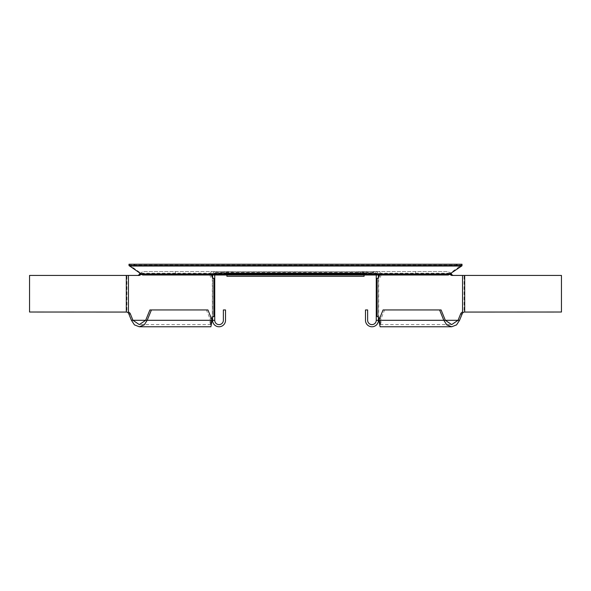 <?xml version="1.0" encoding="UTF-8"?>
<svg xmlns="http://www.w3.org/2000/svg" width="591" height="591" viewBox="0 0 591 591"><rect width="100%" height="100%" fill="white"/><g stroke="black" fill="none" stroke-linecap="round" stroke-linejoin="round"><path stroke-width="0.44" stroke-dasharray="2.96 2.22" d="M140.924 274.128L140.924 273.212L142.638 273.714L213.388 273.714L213.388 275.007L142.638 275.007L142.638 273.714L448.362 273.714L213.388 273.714L216.188 272.444L216.188 273.36L213.388 275.007L448.362 275.007L448.362 273.714L450.076 273.212L461.534 265.108L461.999 264.229L129.001 264.229L129.001 265.522L461.999 265.522L461.999 264.229M215.102 273.212L215.102 274.128L375.898 274.128L374.812 273.36L216.188 273.36L217.902 272.857L226.914 272.857L226.914 275.007L226.914 271.557L226.914 272.857L364.086 272.857L364.086 275.007L364.086 271.557L364.086 272.857L373.098 272.857L374.812 273.36L374.812 272.444L216.188 272.444L217.902 271.557L217.902 272.857L373.098 272.857L373.098 271.557L217.902 271.557L373.098 271.557L377.612 273.714L377.612 275.007L375.898 274.128L375.898 273.212L215.102 273.212M226.914 276.034L227.417 273.714L228.229 272.857L358.907 272.857L358.907 271.557L362.771 271.557L363.982 273.286L364.086 274.579L364.086 275.007L226.914 275.007L226.914 274.579L226.914 276.307M232.093 272.857L232.093 271.557L228.229 271.557L227.018 273.286L226.914 274.579M228.229 271.557L362.771 271.557M232.093 271.557L358.907 271.557M228.229 272.857L358.907 272.857M364.086 276.307L363.583 273.714L362.771 272.857M129.466 266.024L129.466 265.108L140.924 273.212L450.076 273.212L450.076 274.128M129.001 265.795L129.001 264.229M461.534 266.024L461.534 265.108L129.466 265.108L129.001 264.702M364.086 274.579L364.086 276.034M461.999 265.795L461.999 264.702M128.446 275.443L138.974 275.443M140.924 274.431L143.14 273.714L143.14 271.557L212.169 271.557A3.021 2.135 -90 0 0 210.034 274.579A3.886 2.748 90 0 0 212.324 278.405L213.853 278.405L212.583 278.405L212.324 316.473A3.886 2.748 90 0 0 210.403 318.364L209.606 320.3L210.876 326.771M211.644 319.059L211.135 320.3L131.438 320.3M139.853 273.367L143.14 271.557L175.468 271.557L175.468 273.714L143.14 273.714L212.169 273.714A0.864 0.613 -90 0 0 211.556 274.579A3.886 2.748 90 0 0 211.578 275.007M212.583 316.473L213.853 316.473L212.324 316.473L212.583 317.278M175.468 273.714L228.333 273.714L228.333 271.557L212.169 271.557M175.468 271.557L228.333 271.557M228.333 273.714L212.169 273.714M211.135 320.3C210.965 325.87 210.795 325.87 210.625 320.3L211.135 320.3C210.965 325.87 210.795 325.87 210.625 320.3L206.399 309.95L207.921 309.95M212.147 320.3L210.625 320.3M149.9 309.95L206.399 309.95M212.583 275.007L212.583 320.3A6.471 6.471 0 0 0 219.047 326.771A6.471 6.471 0 0 0 225.518 320.3L225.518 309.95L223.361 309.95L223.361 320.3A4.314 4.314 0 0 1 219.047 324.614A4.314 4.314 0 0 1 214.74 320.3L214.74 274.579L215.597 273.714L224.225 273.714L224.225 271.557L215.597 271.557L224.225 271.557L224.225 273.714L215.597 273.714L215.597 271.557A3.021 3.021 0 0 0 212.583 274.579L214.74 274.579A0.864 0.864 0 0 1 215.597 273.714M212.583 274.579C212.76 272.747 213.765 271.742 215.597 271.557M212.583 278.405L212.583 277.6M214.74 275.007L214.74 274.579M127.471 312.018L29.55 312.018L29.55 275.443L126.925 275.443L126.925 312.07M462.554 275.443L452.026 275.443M450.076 274.431L447.86 273.714L447.86 271.557L378.831 271.557A3.021 2.135 -90 0 1 380.966 274.579A3.886 2.748 90 0 1 378.676 278.405L378.417 316.473L377.147 316.473L378.676 316.473A3.886 2.748 90 0 1 380.597 318.364L381.394 320.3L380.124 326.771M451.147 273.367L447.86 271.557L415.532 271.557L415.532 273.714L447.86 273.714L378.831 273.714A0.864 0.613 -90 0 1 379.444 274.579A3.886 2.748 90 0 1 379.422 275.007M379.356 319.059L379.865 320.3L459.562 320.3M378.417 278.405L377.147 278.405L378.417 278.405L378.417 277.6M415.532 273.714L362.667 273.714L362.667 271.557L378.831 271.557M415.532 271.557L362.667 271.557M362.667 273.714L378.831 273.714M379.865 320.3C380.035 325.87 380.205 325.87 380.375 320.3L379.865 320.3C380.035 325.87 380.205 325.87 380.375 320.3L384.601 309.95L383.079 309.95M378.853 320.3L380.375 320.3M441.1 309.95L384.601 309.95M378.417 275.007L378.417 320.3A6.471 6.471 0 0 1 371.953 326.771A6.471 6.471 0 0 1 365.482 320.3L365.482 309.95L367.639 309.95L367.639 320.3A4.314 4.314 0 0 0 371.953 324.614A4.314 4.314 0 0 0 376.26 320.3L376.26 274.579L375.403 273.714L366.775 273.714L366.775 271.557L375.403 271.557L366.775 271.557L366.775 273.714L375.403 273.714L375.403 271.557A3.021 3.021 0 0 1 378.417 274.579C378.24 272.747 377.235 271.742 375.403 271.557M375.403 273.714A0.864 0.864 0 0 1 376.26 274.579L378.417 274.579M378.417 317.278L378.417 316.473M376.26 275.007L376.26 274.579M463.529 312.018L561.45 312.018L561.45 275.443L464.075 275.443L464.075 312.07M226.914 273.286L364.086 273.286M227.018 273.286L363.982 273.286M227.417 273.714L363.583 273.714M226.914 273.714L364.086 273.714M139.18 274.579L141.456 274.579M212.324 278.405L212.324 316.473M211.925 318.364L210.403 318.364M126.311 312.018L126.311 275.443M378.676 278.405L378.676 316.473M451.82 274.579L449.544 274.579M379.075 318.364L380.597 318.364M464.689 312.018L464.689 275.443M210.876 324.614L139.313 324.614M212.516 278.464L214.503 278.464M212.516 316.421L214.503 316.421M380.124 324.614L451.687 324.614M378.484 278.464L376.497 278.464M378.484 316.421L376.497 316.421"/><path stroke-width="0.89" d="M129.001 265.522L142.638 275.007L448.362 275.007L461.999 265.795L461.999 264.229L134.172 264.229L134.172 265.522L129.001 265.522L129.001 264.229L134.172 264.229M226.914 275.007L226.914 276.307L364.086 276.307L364.086 275.007M456.828 264.229L456.828 265.522L134.172 265.522M456.828 265.522L461.999 265.522M137.452 275.443A3.886 2.748 90 0 0 139.18 274.579L139.853 273.367M139.313 326.771L210.876 326.771L212.147 320.3L207.921 309.95L149.9 309.95L145.674 320.3L147.196 320.3L144.204 324.88L139.313 326.771L134.43 324.88L131.438 320.3L128.845 313.961A3.886 2.748 90 0 0 126.925 312.07L29.55 312.018L29.55 275.443L138.974 275.443A3.886 2.748 90 0 0 140.702 274.579L139.18 274.579M131.438 320.3L132.96 320.3L130.375 313.961A3.886 2.748 90 0 0 128.446 312.07L128.446 275.443M211.578 275.007A3.886 2.748 90 0 0 213.853 278.405L214.74 278.405L214.74 316.473L213.853 316.473A3.886 2.748 90 0 0 211.925 318.364L211.644 319.059M141.456 274.579L139.424 274.069M145.674 320.3L139.313 324.614L132.96 320.3L145.674 320.3M151.422 309.95L147.196 320.3L212.147 320.3M214.74 320.3L212.583 320.3A6.471 6.471 0 0 0 219.047 326.771A6.471 6.471 0 0 0 225.518 320.3L225.518 309.95L223.361 309.95L223.361 320.3A4.314 4.314 0 0 1 219.047 324.614A4.314 4.314 0 0 1 214.74 320.3L214.74 316.473L213.853 316.473L214.74 316.473M212.583 277.6L212.583 275.007M212.583 320.3L212.583 317.278M214.74 278.405L213.853 278.405L214.74 278.405L214.74 275.007M451.687 326.771L380.124 326.771L378.853 320.3L383.079 309.95L441.1 309.95L445.326 320.3L443.804 320.3L446.796 324.88L451.687 326.771L456.57 324.88L459.562 320.3L462.155 313.961A3.886 2.748 90 0 1 464.075 312.07L561.45 312.018L561.45 275.443L452.026 275.443A3.886 2.748 90 0 1 450.298 274.579L451.82 274.579L451.147 273.367M453.548 275.443A3.886 2.748 90 0 1 451.82 274.579M379.422 275.007A3.886 2.748 90 0 1 377.147 278.405L376.26 278.405L376.26 275.007M376.26 320.3L378.417 320.3A6.471 6.471 0 0 1 371.953 326.771A6.471 6.471 0 0 1 365.482 320.3L365.482 309.95L367.639 309.95L367.639 320.3A4.314 4.314 0 0 0 371.953 324.614A4.314 4.314 0 0 0 376.26 320.3L376.26 316.473L377.147 316.473A3.886 2.748 90 0 1 379.075 318.364L379.356 319.059M459.562 320.3L458.04 320.3L460.625 313.961A3.886 2.748 90 0 1 462.554 312.07L462.554 275.443M449.544 274.579L451.576 274.069M445.326 320.3L451.687 324.614L458.04 320.3L445.326 320.3M439.578 309.95L443.804 320.3L378.853 320.3M378.417 320.3L378.417 317.278M378.417 277.6L378.417 275.007M376.26 278.405L377.147 278.405L376.26 278.405L376.26 316.473L377.147 316.473L376.26 316.473M140.924 274.128L450.076 274.128M129.466 266.024L461.534 266.024M213.853 278.405L213.853 316.473M128.845 313.961L130.375 313.961M126.311 312.018L126.311 275.443M377.147 278.405L377.147 316.473M462.155 313.961L460.625 313.961M464.689 312.018L464.689 275.443"/></g></svg>
